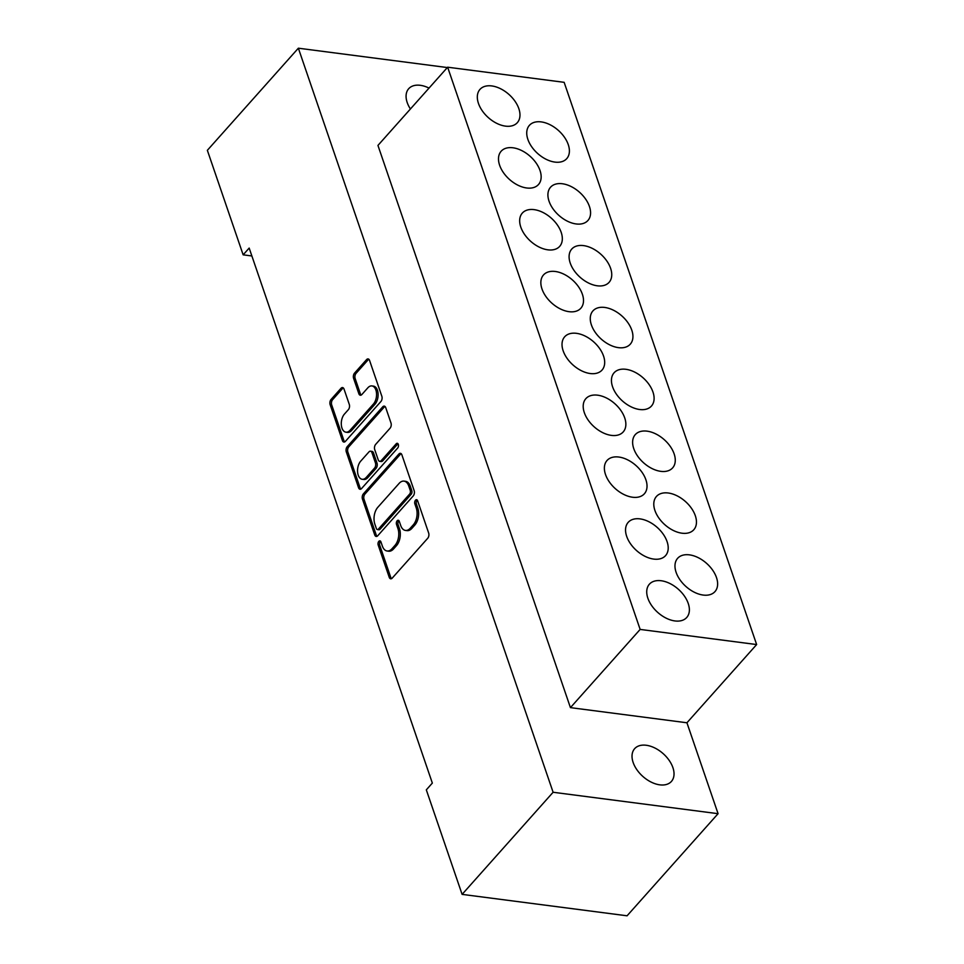 <?xml version="1.0" encoding="UTF-8"?>
<svg xmlns="http://www.w3.org/2000/svg" width="964" height="964" viewBox="0 0 964 964"><rect width="100%" height="100%" fill="white"/><g stroke="black" fill="none" stroke-linecap="round" stroke-linejoin="round"><path stroke-width="1.45" d="M378.84 541.346A2.639 1.53 -82.6 0 0 378.177 545.022L389.227 577.267A3.772 2.193 -82.6 0 0 390.709 578.81A3.772 2.193 -82.6 0 0 392.24 578.099L427.727 538.274A3.772 2.193 -82.6 0 0 428.655 533.02L417.617 500.762A2.639 1.53 -82.6 0 0 416.581 499.689A2.639 1.53 -82.6 0 0 415.508 500.196A2.639 1.53 -82.6 0 0 414.857 503.871L416.279 508.04A12.086 7.013 -82.6 0 1 413.303 524.838L410.339 528.152A12.086 7.013 -82.6 0 1 405.458 530.429A12.086 7.013 -82.6 0 1 400.711 525.513L399.277 521.343A2.639 1.53 -82.6 0 0 398.24 520.271A2.639 1.53 -82.6 0 0 397.168 520.765A2.639 1.53 -82.6 0 0 396.517 524.44L397.951 528.609A12.086 7.013 -82.6 0 1 394.963 545.407L392.011 548.733A12.086 7.013 -82.6 0 1 387.13 550.998A12.086 7.013 -82.6 0 1 382.371 546.094L380.937 541.925A2.639 1.53 -82.6 0 0 379.9 540.852A2.639 1.53 -82.6 0 0 378.84 541.346M380.635 541.31A2.639 1.53 -82.6 0 0 380.382 541.551A2.639 1.53 -82.6 0 0 379.732 545.214L390.782 577.472A3.772 2.193 -82.6 0 0 391.517 578.653M417.304 500.159A2.639 1.53 -82.6 0 0 417.063 500.388A2.639 1.53 -82.6 0 0 416.412 504.064L417.834 508.245L416.279 508.04M398.963 520.741A2.639 1.53 -82.6 0 0 398.722 520.97A2.639 1.53 -82.6 0 0 398.072 524.645L399.506 528.814L397.951 528.609M410.411 108.992A24.63 15.267 -138.3 0 1 407.194 102.521A24.63 15.267 -138.3 0 1 408.688 88.724A24.63 15.267 -138.3 0 1 429.028 88.098M672.908 767.633A24.63 15.267 -138.3 0 1 671.414 781.442A24.63 15.267 -138.3 0 1 651.182 782.105A24.63 15.267 -138.3 0 1 633.143 762.476A24.63 15.267 -138.3 0 1 634.649 748.667A24.63 15.267 -138.3 0 1 654.881 748.004A24.63 15.267 -138.3 0 1 672.908 767.633M633.758 448.634A25.016 15.508 41.7 0 0 652.074 468.576A25.016 15.508 41.7 0 0 672.619 467.889A25.016 15.508 41.7 0 0 674.137 453.875A25.016 15.508 41.7 0 0 655.821 433.933A25.016 15.508 41.7 0 0 635.276 434.619A25.016 15.508 41.7 0 0 633.758 448.634M612.574 386.781A25.016 15.508 41.7 0 0 630.89 406.724A25.016 15.508 41.7 0 0 651.447 406.049A25.016 15.508 41.7 0 0 652.965 392.023A25.016 15.508 41.7 0 0 634.649 372.08A25.016 15.508 41.7 0 0 614.104 372.767A25.016 15.508 41.7 0 0 612.574 386.781M591.402 324.928A25.016 15.508 41.7 0 0 609.718 344.871A25.016 15.508 41.7 0 0 630.263 344.196A25.016 15.508 41.7 0 0 631.794 330.17A25.016 15.508 41.7 0 0 613.478 310.227A25.016 15.508 41.7 0 0 592.92 310.914A25.016 15.508 41.7 0 0 591.402 324.928M570.23 263.076A25.016 15.508 41.7 0 0 588.546 283.018A25.016 15.508 41.7 0 0 609.091 282.344A25.016 15.508 41.7 0 0 610.61 268.329A25.016 15.508 41.7 0 0 592.294 248.387A25.016 15.508 41.7 0 0 571.748 249.061A25.016 15.508 41.7 0 0 570.23 263.076M549.046 201.223A25.016 15.508 41.7 0 0 567.362 221.166A25.016 15.508 41.7 0 0 587.919 220.491A25.016 15.508 41.7 0 0 589.438 206.477A25.016 15.508 41.7 0 0 571.122 186.534A25.016 15.508 41.7 0 0 550.564 187.209A25.016 15.508 41.7 0 0 549.046 201.223M527.874 139.382A25.016 15.508 41.7 0 0 546.19 159.325A25.016 15.508 41.7 0 0 566.736 158.638A25.016 15.508 41.7 0 0 568.266 144.624A25.016 15.508 41.7 0 0 549.95 124.681A25.016 15.508 41.7 0 0 529.393 125.356A25.016 15.508 41.7 0 0 527.874 139.382M654.93 510.486A25.016 15.508 41.7 0 0 673.246 530.429A25.016 15.508 41.7 0 0 693.803 529.742A25.016 15.508 41.7 0 0 695.321 515.728A25.016 15.508 41.7 0 0 677.005 495.785A25.016 15.508 41.7 0 0 656.448 496.46A25.016 15.508 41.7 0 0 654.93 510.486M676.113 572.339A25.016 15.508 41.7 0 0 694.417 592.282A25.016 15.508 41.7 0 0 714.975 591.595A25.016 15.508 41.7 0 0 716.493 577.581A25.016 15.508 41.7 0 0 698.177 557.638A25.016 15.508 41.7 0 0 677.632 558.313A25.016 15.508 41.7 0 0 676.113 572.339M605.513 474.517A25.016 15.508 41.7 0 0 623.829 494.46A25.016 15.508 41.7 0 0 644.374 493.773A25.016 15.508 41.7 0 0 645.892 479.759A25.016 15.508 41.7 0 0 627.576 459.816A25.016 15.508 41.7 0 0 607.031 460.491A25.016 15.508 41.7 0 0 605.513 474.517M584.329 412.664A25.016 15.508 41.7 0 0 602.645 432.607A25.016 15.508 41.7 0 0 623.202 431.932A25.016 15.508 41.7 0 0 624.72 417.906A25.016 15.508 41.7 0 0 606.404 397.963A25.016 15.508 41.7 0 0 585.859 398.65A25.016 15.508 41.7 0 0 584.329 412.664M563.157 350.812A25.016 15.508 41.7 0 0 581.473 370.754A25.016 15.508 41.7 0 0 602.018 370.08A25.016 15.508 41.7 0 0 603.548 356.053A25.016 15.508 41.7 0 0 585.232 336.111A25.016 15.508 41.7 0 0 564.675 336.798A25.016 15.508 41.7 0 0 563.157 350.812M541.985 288.959A25.016 15.508 41.7 0 0 560.301 308.902A25.016 15.508 41.7 0 0 580.846 308.227A25.016 15.508 41.7 0 0 582.364 294.201A25.016 15.508 41.7 0 0 564.048 274.258A25.016 15.508 41.7 0 0 543.503 274.945A25.016 15.508 41.7 0 0 541.985 288.959M520.801 227.106A25.016 15.508 41.7 0 0 539.117 247.049A25.016 15.508 41.7 0 0 559.674 246.374A25.016 15.508 41.7 0 0 561.193 232.36A25.016 15.508 41.7 0 0 542.877 212.417A25.016 15.508 41.7 0 0 522.319 213.092A25.016 15.508 41.7 0 0 520.801 227.106M499.629 165.254A25.016 15.508 41.7 0 0 517.945 185.208A25.016 15.508 41.7 0 0 538.49 184.522A25.016 15.508 41.7 0 0 540.021 170.508A25.016 15.508 41.7 0 0 521.705 150.565A25.016 15.508 41.7 0 0 501.147 151.24A25.016 15.508 41.7 0 0 499.629 165.254M478.457 103.413A25.016 15.508 41.7 0 0 496.761 123.356A25.016 15.508 41.7 0 0 517.319 122.669A25.016 15.508 41.7 0 0 518.837 108.655A25.016 15.508 41.7 0 0 500.521 88.712A25.016 15.508 41.7 0 0 479.976 89.387A25.016 15.508 41.7 0 0 478.457 103.413M626.684 536.37A25.016 15.508 41.7 0 0 645 556.312A25.016 15.508 41.7 0 0 665.558 555.626A25.016 15.508 41.7 0 0 667.076 541.611A25.016 15.508 41.7 0 0 648.76 521.669A25.016 15.508 41.7 0 0 628.203 522.343A25.016 15.508 41.7 0 0 626.684 536.37M647.868 598.222A25.016 15.508 41.7 0 0 666.172 618.165A25.016 15.508 41.7 0 0 686.73 617.478A25.016 15.508 41.7 0 0 688.248 603.464A25.016 15.508 41.7 0 0 669.932 583.521A25.016 15.508 41.7 0 0 649.387 584.196A25.016 15.508 41.7 0 0 647.868 598.222M363.392 493.857A3.772 2.193 -82.6 0 0 362.464 499.111L374.731 534.924A3.772 2.193 -82.6 0 0 376.213 536.454A3.772 2.193 -82.6 0 0 377.743 535.743L413.231 495.918A3.772 2.193 -82.6 0 0 414.159 490.676L401.892 454.851A3.772 2.193 -82.6 0 0 400.409 453.321A3.772 2.193 -82.6 0 0 398.891 454.032L363.392 493.857L364.946 494.062A3.772 2.193 -82.6 0 0 364.018 499.304L376.285 535.128A3.772 2.193 -82.6 0 0 377.02 536.309M243.145 254.833L249.17 248.073L432.342 783.081L426.317 789.853L462.105 894.375L553.107 792.263L298.358 48.2L207.356 150.312L243.145 254.833L251.881 255.966M344.04 389.107A3.772 2.193 -82.6 0 0 342.557 387.564A3.772 2.193 -82.6 0 0 341.027 388.275L331.074 399.458A3.772 2.193 -82.6 0 0 330.146 404.699L342.401 440.524A3.772 2.193 -82.6 0 0 343.895 442.054A3.772 2.193 -82.6 0 0 345.413 441.343L380.901 401.518A3.772 2.193 -82.6 0 0 381.84 396.264L369.574 360.452A3.772 2.193 -82.6 0 0 368.091 358.921A3.772 2.193 -82.6 0 0 366.561 359.632L354.535 373.128A3.772 2.193 -82.6 0 0 353.607 378.37L358.849 393.698A3.772 2.193 -82.6 0 0 360.343 395.228A3.772 2.193 -82.6 0 0 361.862 394.529L367.826 387.829A10.098 5.868 -82.6 0 1 371.911 385.925A10.098 5.868 -82.6 0 1 376.514 393.204A10.098 5.868 -82.6 0 1 373.393 404.073L350.028 430.293A10.098 5.868 -82.6 0 1 345.943 432.185A10.098 5.868 -82.6 0 1 341.328 424.919A10.098 5.868 -82.6 0 1 344.461 414.05L348.353 409.676A3.772 2.193 -82.6 0 0 349.293 404.434L344.04 389.107M358.56 487.724L346.305 451.899A3.772 2.193 -82.6 0 1 347.233 446.657L382.72 406.832A3.772 2.193 -82.6 0 1 384.25 406.121A3.772 2.193 -82.6 0 1 385.733 407.652L390.986 422.979A3.772 2.193 -82.6 0 1 390.046 428.233L375.659 444.38A3.772 2.193 -82.6 0 0 374.731 449.634L378.213 459.804A3.772 2.193 -82.6 0 0 379.696 461.334A3.772 2.193 -82.6 0 0 381.214 460.623L396.204 443.802A2.639 1.53 -82.6 0 1 397.276 443.307A2.639 1.53 -82.6 0 1 398.481 445.211A2.639 1.53 -82.6 0 1 397.662 448.055L361.572 488.543A3.772 2.193 -82.6 0 1 360.054 489.254A3.772 2.193 -82.6 0 1 358.56 487.724L360.114 487.929L347.859 452.104L346.305 451.899M553.107 792.263L718.072 813.688L627.07 915.8L462.105 894.375M718.072 813.688L686.934 722.771L570.435 707.636L377.948 145.419L447.645 67.203L640.144 629.42L570.435 707.636M298.358 48.2L447.332 67.552M447.645 67.203L564.145 82.326L756.644 644.554L640.144 629.42M686.934 722.771L756.644 644.554M387.13 550.998L388.673 551.203A12.086 7.013 -82.6 0 0 393.565 548.926L392.011 548.733M399.506 528.814A12.086 7.013 -82.6 0 1 396.517 545.612L393.565 548.926M405.458 530.429L407.013 530.622A12.086 7.013 -82.6 0 0 411.893 528.356L410.339 528.152M417.834 508.245A12.086 7.013 -82.6 0 1 414.857 525.031L411.893 528.356M345.943 432.185L347.498 432.39A10.098 5.868 -82.6 0 0 351.571 430.486L350.028 430.293M371.911 385.925L373.466 386.13A10.098 5.868 -82.6 0 1 378.069 393.396A10.098 5.868 -82.6 0 1 374.936 404.278L351.571 430.486M368.838 359.259A3.772 2.193 -82.6 0 0 368.115 359.825L356.09 373.321A3.772 2.193 -82.6 0 0 355.162 378.575L360.403 393.902A3.772 2.193 -82.6 0 0 361.151 395.083M343.305 387.914A3.772 2.193 -82.6 0 0 342.582 388.48L332.628 399.65A3.772 2.193 -82.6 0 0 331.688 404.904L343.955 440.717A3.772 2.193 -82.6 0 0 344.702 441.91M384.998 406.471A3.772 2.193 -82.6 0 0 384.274 407.025L348.787 446.85A3.772 2.193 -82.6 0 0 347.859 452.104M379.696 461.334L381.25 461.527A3.772 2.193 -82.6 0 0 382.768 460.828L397.758 444.006L396.204 443.802M360.717 461.141A10.098 5.868 -82.6 0 0 357.596 472.011A10.098 5.868 -82.6 0 0 362.199 479.277A10.098 5.868 -82.6 0 0 366.284 477.385L374.514 468.143A3.772 2.193 -82.6 0 0 375.442 462.901L371.971 452.731A3.772 2.193 -82.6 0 0 370.477 451.188A3.772 2.193 -82.6 0 0 368.959 451.899L360.717 461.141M362.199 479.277L363.753 479.482A10.098 5.868 -82.6 0 0 367.838 477.578L366.284 477.385M370.477 451.188L372.032 451.393A3.772 2.193 -82.6 0 1 373.514 452.923L376.996 463.094A3.772 2.193 -82.6 0 1 376.068 468.347L367.838 477.578M360.114 487.929A3.772 2.193 -82.6 0 0 360.861 489.11M401.157 453.67A3.772 2.193 -82.6 0 0 400.434 454.237L364.946 494.062M376.346 528.489A2.639 1.53 -82.6 0 0 377.382 529.561A2.639 1.53 -82.6 0 0 378.454 529.067L409.604 494.11A2.639 1.53 -82.6 0 0 410.254 490.435L408.748 486.037A12.086 7.013 -82.6 0 0 404 481.12A12.086 7.013 -82.6 0 0 399.12 483.398L377.816 507.293A12.086 7.013 -82.6 0 0 374.839 524.091L376.346 528.489M377.382 529.561L378.936 529.766A2.639 1.53 -82.6 0 0 380.009 529.26L378.454 529.067M404 481.12L405.555 481.325A12.086 7.013 -82.6 0 1 410.303 486.23L411.809 490.64A2.639 1.53 -82.6 0 1 411.158 494.303L380.009 529.26M379.732 545.214L378.177 545.022M416.412 504.064L414.857 503.871M398.072 524.645L396.517 524.44M396.517 545.612L394.963 545.407M414.857 525.031L413.303 524.838M390.782 577.472L389.227 577.267M374.936 404.278L373.393 404.073M360.403 393.902L358.849 393.698M355.162 378.575L353.607 378.37M356.09 373.321L354.535 373.128M368.115 359.825L366.561 359.632M343.955 440.717L342.401 440.524M331.688 404.904L330.146 404.699M332.628 399.65L331.074 399.458M342.582 388.48L341.027 388.275M348.787 446.85L347.233 446.657M384.274 407.025L382.72 406.832M382.768 460.828L381.214 460.623M376.068 468.347L374.514 468.143M376.996 463.094L375.442 462.901M373.514 452.923L371.971 452.731M400.434 454.237L398.891 454.032M376.285 535.128L374.731 534.924M364.018 499.304L362.464 499.111M411.158 494.303L409.604 494.11M411.809 490.64L410.254 490.435M410.303 486.23L408.748 486.037"/></g></svg>
